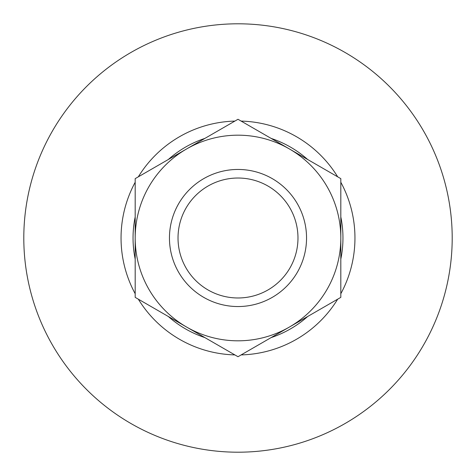 <?xml version="1.0" encoding="UTF-8"?>
<svg xmlns="http://www.w3.org/2000/svg" width="476" height="476" viewBox="0 0 476 476"><rect width="100%" height="100%" fill="white"/><g stroke="black" fill="none" stroke-linecap="round" stroke-linejoin="round"><path stroke-width="0.71" d="M306.544 238A68.544 68.544 0 0 1 238 306.544A68.544 68.544 0 0 1 169.456 238A68.544 68.544 0 0 1 238 169.456A68.544 68.544 0 0 1 306.544 238M178.024 238A59.976 59.976 0 0 0 238 297.976A59.976 59.976 0 0 0 297.976 238A59.976 59.976 0 0 0 238 178.024A59.976 59.976 0 0 0 178.024 238M238 356.72L340.816 297.363L340.816 178.637L238 119.28L135.184 178.637L135.184 297.363L238 356.72M135.184 238A102.816 102.816 0 0 1 289.408 148.958A102.816 102.816 0 0 1 289.408 327.042A102.816 102.816 0 0 1 135.184 238M23.8 238A214.2 214.2 0 0 1 238 23.8A214.2 214.2 0 0 1 452.2 238A214.2 214.2 0 0 1 238 452.2A214.2 214.2 0 0 1 23.8 238M135.184 293.74A116.953 116.953 0 0 1 135.184 182.26M138.32 176.828A116.953 116.953 0 0 1 234.864 121.088M241.136 121.088A116.953 116.953 0 0 1 337.68 176.828M340.816 182.26A116.953 116.953 0 0 1 340.816 293.74M135.184 259.099A104.958 104.958 0 0 1 135.184 216.901M168.32 159.508A104.958 104.958 0 0 1 204.864 138.409M271.136 138.409A104.958 104.958 0 0 1 307.68 159.508M340.816 216.901A104.958 104.958 0 0 1 340.816 259.099M307.68 316.492A104.958 104.958 0 0 1 271.136 337.591M204.864 337.591A104.958 104.958 0 0 1 168.32 316.492M337.68 299.172A116.953 116.953 0 0 1 241.136 354.912M234.864 354.912A116.953 116.953 0 0 1 138.32 299.172"/></g></svg>
